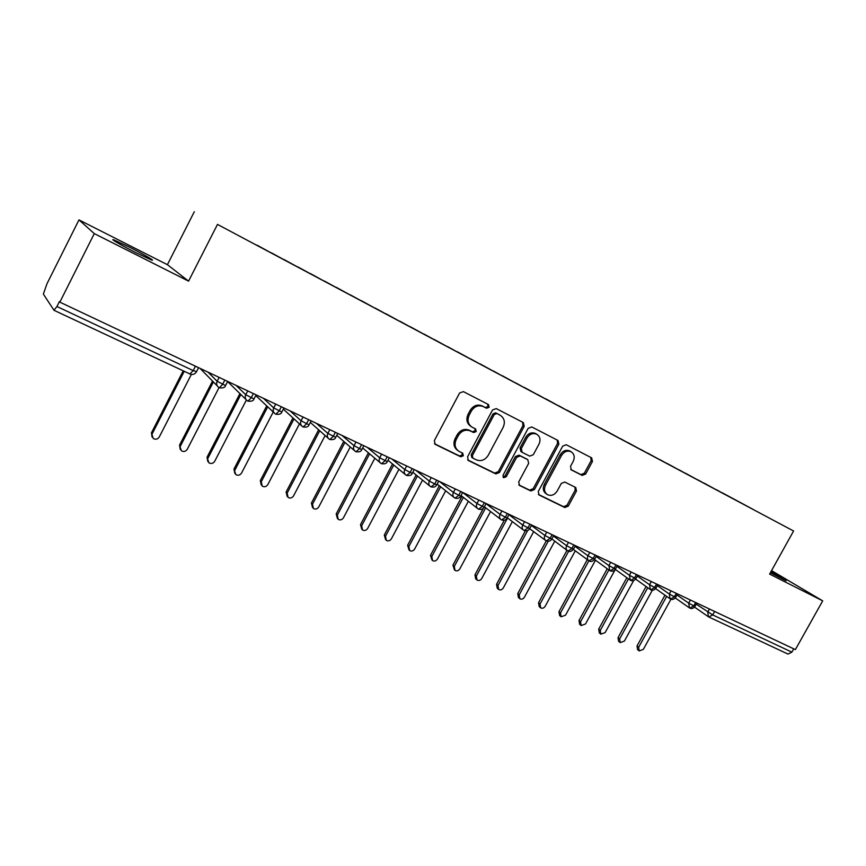 <?xml version="1.0" encoding="UTF-8"?>
<svg xmlns="http://www.w3.org/2000/svg" width="866" height="866" viewBox="0 0 866 866"><rect width="100%" height="100%" fill="white"/><g stroke="black" fill="none" stroke-linecap="round" stroke-linejoin="round"><path stroke-width="1.3" d="M489.149 407.269L488.511 404.595L463.375 391.616L459.575 393.034L434.342 440.621L435.208 444.355L460.701 456.793L463.321 455.776L462.736 453.199L458.958 451.327C454.975 448.48 454.076 444.518 456.252 439.473L458.341 435.544C461.513 430.683 465.518 429.157 470.368 430.943L473.605 432.556L476.213 431.56L475.596 428.93L472.067 427.155C467.954 424.286 467.012 420.259 469.22 415.074L471.31 411.134C474.492 406.273 478.487 404.758 483.325 406.598L486.54 408.254L489.149 407.269M471.115 426.527L470.909 426.397C466.806 423.528 465.854 419.512 468.062 414.338L470.151 410.408C473.323 405.548 477.318 404.043 482.135 405.873L485.35 407.529L487.959 406.544L487.731 404.195M434.526 443.771L459.565 455.981L462.173 454.964L462.141 452.907M457.8 450.515C453.849 447.657 452.95 443.717 455.115 438.683L457.205 434.764C460.366 429.915 464.371 428.389 469.21 430.175L472.435 431.788L475.044 430.792L474.936 428.594M770.361 572.762L786.133 580.794L770.913 571.755M129.272 247.07L113.944 239.904C108.715 237.966 122.084 245.749 136.384 252.937L151.463 259.962C156.508 261.792 143.258 254.106 129.272 247.07M582.179 475.412L585.665 474.016L592.452 461.459L591.684 457.876L566.234 444.734L562.694 446.131L538.284 491.444L539.02 494.962L564.805 507.541L568.302 506.112L576.464 491.011L575.749 487.504L564.794 482.037L561.276 483.455L557.206 491C554.543 495.016 551.296 496.24 547.474 494.659C544.378 492.44 543.74 489.301 545.526 485.241L561.569 455.451C564.156 451.522 567.327 450.277 571.084 451.738C574.331 453.968 575.035 457.183 573.195 461.383L570.521 466.33L571.279 469.892L582.179 475.412L580.87 474.6L584.344 473.204L591.121 460.669L590.818 457.421M94.286 233.604L188.571 281.136L167.409 264.682L78.968 219.888L94.286 233.604L59.851 302.147L59.429 301.552L56.94 306.521L193.183 370.594L195.435 366.199M188.571 281.136L217.485 224.402L793.581 530.999L769.614 574.093L822.7 600.852L795.378 649.608L59.851 302.147M524.201 426.31L523.335 422.576L496.24 408.59L492.527 409.997L467.553 456.858L468.376 460.528L495.828 473.918L499.487 472.479L524.201 426.31L522.967 425.563L522.577 422.186M531.789 426.949L558.029 440.491L558.862 444.161L534.419 489.561L530.858 490.99L519.47 485.436L518.723 481.875L528.661 463.353L527.795 459.694L520.26 455.927L516.634 457.356L506.242 476.744L503.601 477.707L503.059 475.185L528.163 428.345L531.789 426.949M217.485 224.402L793.581 530.999M256.942 245.316L753.496 509.63M257.04 245.154L271.372 253.034M283.853 259.638L271.415 252.84M283.94 259.475L298.175 267.291M310.19 273.656L298.207 267.096M310.277 273.494L324.393 281.255M335.976 287.382L324.425 281.049M336.062 287.22L350.07 294.916M361.219 300.816L350.102 294.721M361.306 300.654L375.205 308.296M385.944 313.979L375.238 308.101M386.03 313.817L399.832 321.394M410.17 326.872L399.854 321.199M410.257 326.709L423.95 334.233M433.898 339.504L423.961 334.038M433.985 339.342L447.57 346.811M457.151 351.91L447.592 346.616M457.248 351.726L470.736 359.119M479.948 364.045L470.747 358.935M480.045 363.861L493.436 371.2M502.302 375.941L493.447 371.016M502.399 375.757L515.681 383.032M524.222 387.6L515.692 382.869M524.32 387.427L537.505 394.647M545.721 399.042L537.515 394.485M545.818 398.869L558.906 406.035M566.808 410.267L558.916 405.873M566.905 410.094L579.906 417.206M587.505 421.277L579.906 417.044M587.592 421.114L600.495 428.172M607.813 432.091L600.506 428.01M607.9 431.918L620.716 438.932M627.742 442.688L620.716 438.77M627.828 442.526L640.548 449.486M647.313 453.091L640.548 449.324M647.4 452.95L660.022 459.846M666.528 463.31L660.022 459.694M666.603 463.169L679.15 470.022M685.396 473.356L679.139 469.87M685.471 473.215L697.92 480.024M703.917 483.217L697.909 479.861M703.993 483.076L716.355 489.831M722.125 492.895L716.355 489.68M722.201 492.765L753.517 509.609M78.968 219.888L46.98 283.745L43.365 294.094L53.984 310.266L56.94 306.521M793.732 648.84L791.881 652.152L787.973 654.068L708.951 617.057M822.7 600.852L771.552 570.618M167.409 264.682L194.309 211.715M224.824 380.077L222.584 384.428L219.379 387.762L218.708 387.373L219.347 387.741C222.898 388.314 224.954 387.578 225.55 385.565L225.68 385.305M253.392 393.575L251.172 397.873L247.914 401.131L247.275 400.752L247.882 401.11C251.454 401.586 253.478 400.861 254.009 398.955L254.128 398.717M281.331 406.782L279.133 411.014L275.821 414.197L275.193 413.84L275.789 414.186M308.653 419.685L306.467 423.875L303.122 426.981L302.515 426.635L303.089 426.96M335.38 432.307L333.215 436.453L329.827 439.495L329.232 439.149L329.784 439.473M361.533 444.669L359.39 448.761L355.958 451.727L355.374 451.392L355.915 451.706M387.134 456.761L385.002 460.799L381.538 463.711L380.964 463.386L381.484 463.689M412.184 468.593L410.073 472.598L406.565 475.434L406.013 475.12L406.522 475.412M436.724 480.186L434.613 484.137L431.041 486.898M460.744 491.531L458.655 495.449L455.051 498.134M484.278 502.648L482.21 506.523L478.562 509.154M507.335 513.538L505.279 517.37L501.609 519.946M529.938 524.211L527.892 528L524.201 530.522M552.086 534.679L550.051 538.425L546.338 540.893M573.801 544.93L571.787 548.643L568.042 551.057M595.083 554.998L593.091 558.667L588.891 560.789L560.486 612.976L561.114 616.798L565.541 615.196L595.494 560.194M615.964 564.859L613.983 568.486L610.194 570.802M636.445 574.537L634.475 578.131L630.675 580.393M656.547 584.03L654.588 587.581L650.767 589.811M676.259 593.34L674.322 596.869L670.49 599.045M695.615 602.487L693.688 605.973L689.834 608.105M467.705 459.954L494.648 473.085L498.296 471.645L522.967 425.563M496.846 413.558L494.248 414.543L472.349 455.613L472.933 458.179L476.408 459.889C481.182 461.589 485.133 460.052 488.24 455.278L503.146 427.36C505.387 422.164 504.423 418.148 500.288 415.323L495.644 412.822L493.057 413.818L494.248 414.543M472.684 458.006L471.775 457.367L471.201 454.812L493.057 413.818M495.644 412.822L499 414.554M518.831 484.873L529.624 490.134L533.185 488.705L557.574 443.392L557.228 440.08M526.885 459.099L519.037 455.137L515.411 456.555L505.04 475.91L506.242 476.744M502.994 477.058L505.04 475.91M539.009 444.096C540.86 439.82 540.113 436.54 536.758 434.245C532.893 432.74 529.646 433.985 527.026 437.98L521.289 448.664L522.176 452.355L529.7 456.133L533.304 454.715L539.009 444.096M536.032 433.812L535.502 433.487C531.637 431.982 528.401 433.227 525.781 437.211L527.026 437.98M521.852 452.16L520.877 451.532L520.065 447.884L525.781 437.211M570.748 469.469L580.87 474.6M570.261 451.24L569.785 450.959C566.028 449.508 562.868 450.742 560.28 454.672L561.569 455.451M546.727 494.161L546.219 493.804C543.134 491.585 542.484 488.456 544.27 484.397L560.28 454.672M538.381 494.41L563.539 506.675L567.013 505.246L575.176 490.167L575.013 487.136M152.07 437.059L151.442 432.827L153.217 438.467C155.642 439.787 157.666 439.289 159.268 436.984L191.354 374.426M184.231 371.298L152.178 433.877M183.202 370.821L151.442 432.827M180.258 449.454L179.543 445.167L181.351 450.775C183.722 452.041 185.703 451.543 187.283 449.27L219.055 387.589M213.393 381.96L180.334 446.228M212.516 381.062L179.543 445.167M207.829 461.567L207.039 457.237L208.89 462.812C211.207 464.035 213.144 463.537 214.703 461.297L246.388 400.016M240.867 394.495L207.905 458.32M239.925 393.575L207.039 457.237M234.827 473.41L233.961 469.047L235.844 474.6C238.118 475.78 240.012 475.272 241.538 473.074L273.245 412M267.735 406.814L234.881 470.151M266.728 405.862L233.961 469.047M261.24 484.992L260.32 480.619L261.294 481.745L262.236 486.14C264.455 487.287 266.317 486.768 267.821 484.603L299.474 423.864M294.018 418.895L261.294 481.745M292.957 417.932L260.32 480.619M287.144 496.391L286.137 491.953L287.166 493.09L288.086 497.441C290.251 498.545 292.069 498.026 293.552 495.893L325.14 435.522M319.749 430.759L287.166 493.09M318.634 429.774L286.137 491.953M312.529 507.573L311.424 503.049L312.507 504.207L313.395 508.504C315.516 509.576 317.302 509.056 318.764 506.946L350.254 446.986M344.939 442.396L312.507 504.207M343.77 441.4L311.424 503.049M337.394 518.507L336.203 513.928L337.339 515.097L338.205 519.351C340.273 520.39 342.027 519.871 343.466 517.781L374.848 458.233M369.609 453.816L337.339 515.097M368.396 452.799L336.203 513.928M361.75 529.213L360.494 524.59L361.663 525.77L362.508 529.981C364.532 530.988 366.253 530.457 367.671 528.401L398.945 469.285M393.77 465.02L361.663 525.77M392.515 463.981L360.494 524.59M385.619 539.691L384.288 535.036L385.511 536.227L386.323 540.395C388.314 541.369 390.003 540.839 391.4 538.814L422.543 480.143M417.444 476.019L385.511 536.227M416.145 474.958L384.288 535.036M409.023 549.964L407.626 545.277L408.893 546.478L409.683 550.603C411.621 551.545 413.288 551.014 414.662 549.012L445.676 490.795M440.653 486.8L408.893 546.478M439.3 485.739L407.626 545.277M431.961 560.031L430.499 555.312L431.809 556.535L432.578 560.605C434.483 561.525 436.118 560.995 437.471 559.025L468.344 501.262M463.397 497.387L431.809 556.535M462.011 496.305L430.499 555.312M454.455 569.893L452.94 565.162L454.293 566.396L455.029 570.423C456.902 571.322 458.504 570.791 459.846 568.832L490.567 511.535M485.696 507.779L454.293 566.396M483.542 508.05L452.94 565.162M476.517 579.571L475.672 578.802L474.958 574.829L476.343 576.074L477.058 580.058C478.887 580.924 480.468 580.393 481.788 578.456L512.369 521.624M507.573 517.976L476.343 576.074M504.315 520.206L474.958 574.829M498.166 589.053L497.246 588.241L496.554 584.312L497.972 585.557L498.664 589.497C500.461 590.341 502.009 589.811 503.319 587.906L533.737 531.529M527.654 530.512L497.972 585.557M525.37 530.858L496.554 584.312M519.394 598.352L518.42 597.497L517.749 593.611L519.199 594.866L519.871 598.774C521.635 599.586 523.161 599.055 524.45 597.172L554.716 541.261M548.2 541.261L519.199 594.866M546.273 540.86L517.749 593.611M540.232 607.488L539.193 606.59L538.544 602.736L540.038 604.013L540.687 607.867C542.408 608.668 543.913 608.138 545.19 606.265L575.295 550.808M568.637 551.285L540.038 604.013M566.97 550.343L538.544 602.736M560.692 616.44L559.588 615.51L558.971 611.699L560.486 612.976M587.3 559.62L558.971 611.699M580.772 625.23L579.614 624.267L579.018 620.5L580.566 621.788L581.162 625.566L585.524 623.964L615.315 569.417L629.874 579.884M608.874 569.915L580.566 621.788M607.25 568.735L579.018 620.5M600.484 633.858L599.283 632.873L598.698 629.138L600.279 630.437L600.863 634.172L605.15 632.57L633.641 580.556M628.489 578.889L600.279 630.437M626.843 577.709L598.698 629.138M619.85 642.334L618.595 641.316L618.032 637.625L619.645 638.924L620.197 642.626L624.429 641.024L652.358 590.179M647.746 587.711L619.645 638.924M646.068 586.52L618.032 637.625M638.859 650.658L637.56 649.619L637.03 645.96L638.664 647.27L639.195 650.929L643.362 649.338L670.955 599.229M666.658 596.393L638.664 647.27M664.958 595.191L637.03 645.96M189.914 373.928L193.183 370.594L196.582 371.611M714.612 611.461L712.696 614.914L791.881 652.152M696.232 604.165L712.696 614.914L708.832 617.003M208.078 372.174L217.149 381.289L219.152 377.403M227.671 381.43L225.55 385.565L217.149 381.289C216.11 383.757 216.63 385.781 218.708 387.373M236.039 385.381L245.76 394.744L247.741 390.912M263.405 398.306L273.732 407.908L275.702 404.119M290.175 410.949L301.097 420.789L303.046 417.033M316.371 423.333L327.868 433.379L329.805 429.677M342.027 435.446L354.053 445.698L355.98 442.039M367.152 447.321L379.687 457.757L381.592 454.141M391.757 458.937L404.779 469.567L406.674 465.984M415.864 470.325L429.352 481.128L431.236 477.588M439.484 481.485L453.416 492.451L455.278 488.954M454.563 497.863C452.799 496.532 452.409 494.735 453.416 492.451L460.647 496.196L462.65 492.429L476.993 503.536L478.844 500.083M486.021 503.676L500.083 514.404L501.923 510.983M508.927 514.675L522.718 525.056L524.547 521.668M531.388 525.435L544.909 535.491L546.717 532.146M553.406 535.989L566.656 545.732L568.453 542.408M574.992 546.316L587.982 555.766L589.768 552.486M596.165 556.437L608.906 565.606L610.671 562.359M616.938 566.364L629.42 575.262L631.184 572.047M637.322 576.085L649.554 584.734L651.297 581.551M657.326 585.633L669.31 594.033L671.042 590.872M676.952 594.985L688.697 603.147L690.418 600.03M708.442 616.787L707.738 612.11L709.449 609.014M256.12 394.864L254.009 398.955L245.76 394.744C244.732 397.202 245.23 399.204 247.275 400.752M283.94 408.005L281.829 412.054L273.732 407.908C272.703 410.343 273.201 412.313 275.193 413.84M311.143 420.854L309.054 424.86L301.097 420.789C300.069 423.193 300.545 425.141 302.515 426.635M275.821 414.197C279.274 414.673 281.277 413.959 281.829 412.054L281.959 411.815M337.762 433.433L335.683 437.395L327.868 433.379C326.839 435.76 327.294 437.687 329.232 439.149M303.122 426.981C306.521 427.447 308.491 426.743 309.054 424.86L309.173 424.643M363.807 445.741L361.75 449.66L354.053 445.698C353.036 448.068 353.48 449.963 355.374 451.392M329.827 439.495C333.15 439.971 335.099 439.268 335.683 437.395L335.802 437.178M389.31 457.778L387.254 461.665L379.687 457.757C378.669 460.106 379.102 461.979 380.964 463.386M355.958 451.727C359.238 452.204 361.176 451.511 361.75 449.66L361.858 449.454M414.273 469.578L412.227 473.421L404.779 469.567C403.772 471.894 404.184 473.734 406.013 475.12M381.538 463.711C384.753 464.176 386.669 463.494 387.254 461.665L387.362 461.47M438.716 481.117L436.691 484.928L429.352 481.128C428.345 483.434 428.746 485.252 430.543 486.605M406.565 475.434C409.77 475.899 411.653 475.228 412.227 473.421L412.335 473.237M431.084 486.919C433.909 487.493 435.782 486.822 436.691 484.928L436.778 484.754M486.107 503.514L484.116 507.238L476.993 503.536C475.986 505.798 476.354 507.584 478.086 508.883M455.105 498.166C457.854 498.751 459.705 498.091 460.647 496.196L460.734 496.034M509.089 514.372L507.108 518.063L500.083 514.404C499.087 516.645 499.444 518.409 501.143 519.687M478.627 509.186C481.301 509.782 483.131 509.143 484.116 507.238L484.202 507.075M531.616 525.013L529.646 528.671L522.718 525.056C521.733 527.275 522.068 529.018 523.735 530.263M501.674 519.979C504.315 520.585 506.123 519.946 507.108 518.063L507.195 517.911M553.699 535.437L551.739 539.063L544.909 535.491C543.913 537.699 544.249 539.41 545.883 540.644M524.255 530.555C526.864 531.161 528.661 530.533 529.646 528.671L545.385 540.265M575.349 545.667L573.4 549.26L566.656 545.732C565.671 547.907 565.985 549.607 567.598 550.808M567.133 550.462L551.815 538.923M596.577 555.691L594.639 559.252L587.982 555.766C587.007 557.92 587.31 559.598 588.891 560.789L589.324 561.027M568.107 551.09C569.871 552.032 571.625 551.415 573.4 549.26L573.465 549.12M617.393 565.53L615.477 569.049L608.906 565.606L609.772 570.564M589.4 561.06C591.142 561.991 592.885 561.385 594.639 559.252L594.704 559.122M637.82 575.186L635.915 578.672L629.42 575.262L630.264 580.166M610.27 570.846C612.045 571.744 613.778 571.149 615.477 569.049L615.542 568.93M657.868 584.647L655.963 588.101L649.554 584.734L650.355 589.573M630.751 580.437C632.548 581.313 634.258 580.729 635.915 578.672L635.98 578.553M677.537 593.935L675.642 597.367L669.31 594.033L670.078 598.817M650.853 589.843C652.628 590.72 654.339 590.147 655.963 588.101L656.027 587.992M696.838 603.061L694.965 606.449L688.697 603.147L689.444 607.878M670.565 599.088C672.362 599.943 674.062 599.369 675.642 597.367L675.707 597.259M689.921 608.149C691.75 608.982 693.428 608.419 694.965 606.449L695.019 606.352M482.135 405.873L483.325 406.598M470.151 410.408L471.31 411.134M468.062 414.338L469.22 415.074M472.435 431.788L473.605 432.556M469.21 430.175L470.368 430.943M457.205 434.764L458.341 435.544M455.115 438.683L456.252 439.473M459.565 455.981L460.701 456.793M434.678 443.944L435.36 444.442M485.35 407.529L486.54 408.254M498.296 471.645L499.487 472.479M494.648 473.085L495.828 473.918M467.9 460.16L468.517 460.604M471.201 454.812L472.349 455.613M557.574 443.392L558.862 444.161M533.185 488.705L534.419 489.561M529.624 490.134L530.858 490.99M519.059 485.122L519.6 485.501M526.55 458.893L527.795 459.694M519.037 455.137L520.26 455.927M515.411 456.555L516.634 457.356M520.065 447.884L521.289 448.664M544.27 484.397L545.526 485.241M575.176 490.167L576.464 491.011M567.013 505.246L568.302 506.112M563.539 506.675L564.805 507.541M591.121 460.669L592.452 461.459M584.344 473.204L585.665 474.016M54.093 310.342L190 374.004M200.068 368.386L217.279 385.911M190.065 374.025C192.728 374.989 194.85 374.264 196.441 371.86L198.574 367.682M227.606 381.56L245.966 399.486M255.762 395.556L274.013 412.714M283.334 409.163L301.422 425.639M310.331 422.424L328.236 438.272M336.755 435.349L354.465 450.612M362.648 447.96L380.12 462.671M388 460.268L405.234 474.481M412.833 472.284L429.817 486.021M437.168 484.029L453.892 497.333M461.004 495.525L477.469 508.396M484.375 506.762L500.57 519.243M507.27 517.749L523.205 529.862M551.739 539.063C550.754 540.914 548.968 541.531 546.403 540.925M573.335 549.369L588.458 560.464M594.498 559.479L609.361 570.272M635.644 579.094L649.998 589.324M655.627 588.609L669.743 598.579M675.253 597.941L689.12 607.661M694.51 607.098L708.139 616.57M499.076 414.598L500.288 415.323M526.625 458.937L527.87 459.738M535.502 433.487L536.758 434.245M569.785 450.959L571.084 451.738"/></g></svg>
